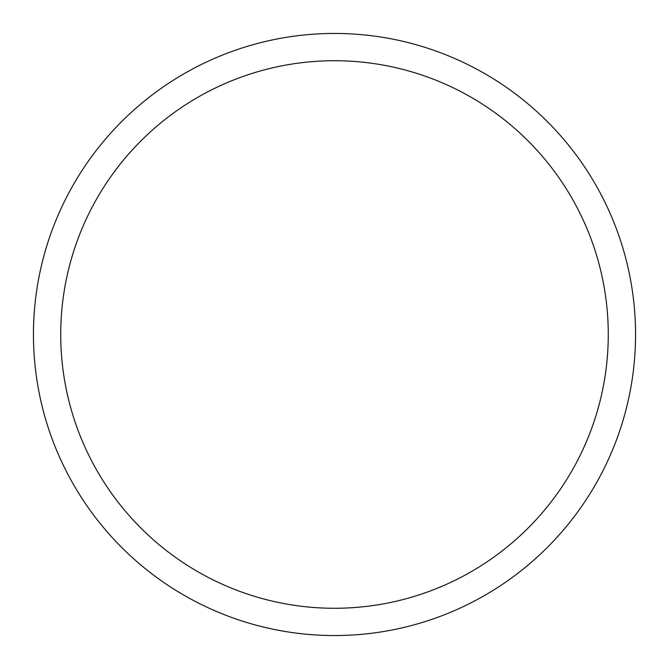 <?xml version="1.0" encoding="UTF-8"?>
<svg xmlns="http://www.w3.org/2000/svg" width="669" height="669" viewBox="0 0 669 669"><rect width="100%" height="100%" fill="white"/><g stroke="black" fill="none" stroke-linecap="round" stroke-linejoin="round"><path stroke-width="1" d="M635.55 334.5A301.05 301.05 0 0 1 334.5 635.55A301.05 301.05 0 0 1 33.45 334.5A301.05 301.05 0 0 1 334.5 33.45A301.05 301.05 0 0 1 635.55 334.5M608.272 334.5A273.772 273.772 0 0 1 334.5 608.272A273.772 273.772 0 0 1 60.728 334.5A273.772 273.772 0 0 1 334.5 60.728A273.772 273.772 0 0 1 608.272 334.5"/></g></svg>
